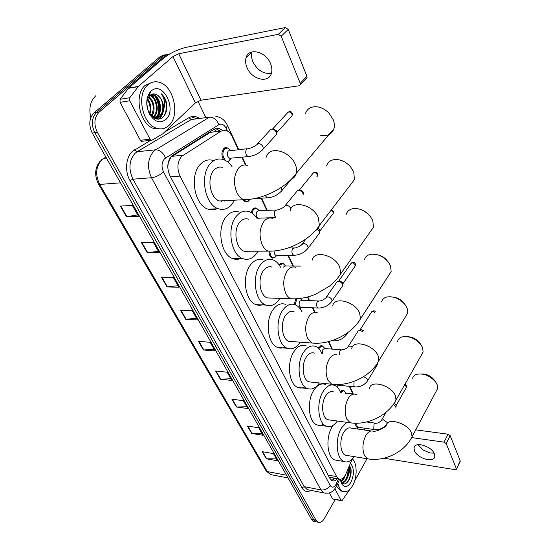 <?xml version="1.0" encoding="UTF-8"?>
<svg xmlns="http://www.w3.org/2000/svg" width="550" height="550" viewBox="0 0 550 550"><rect width="100%" height="100%" fill="white"/><g stroke="black" fill="none" stroke-linecap="round" stroke-linejoin="round"><path stroke-width="0.82" d="M251.144 212.554L252.649 209.041L256.011 207.941L257.029 208.498M279.008 264.715L282.507 263.196L283.456 263.759M294.264 304.439L295.728 298.849M318.306 348.178L318.856 347.167L322.011 345.702L322.85 346.252M340.278 391.806L343.317 390.252L344.094 390.789M223.541 159.631C221.32 155.54 221.368 151.862 223.678 148.596L227.061 147.641L224.565 147.895M215.875 131.615L210.382 132.33L172.123 156.296L170.748 157.431L168.286 163.02L167.764 166.843M238.281 149.593L232.169 136.565C230.608 133.341 228.58 131.292 226.084 130.433L221.155 131.079L181.603 156.386C177.279 161.824 176.756 168.389 180.036 176.096L336.641 476.63L338.938 478.995C341.584 479.827 343.901 478.122 345.888 473.887L352.282 458.996M221.829 200.853L221.451 201.417M167.784 167.502L167.812 166.726M352.88 393.869L349.353 386.348M331.87 349.078L328.398 341.681M314.655 312.393L312.503 307.801M309.134 300.623L307.45 297.028M292.916 266.049L287.884 255.317M266.805 210.389L261.071 198.179M245.534 165.048L241.842 157.176M364.616 430.031L365.062 428.257M248.435 201.156L245.3 201.933L242.866 199.76M274.972 257.579L272.236 258.156C270.167 257.146 269.101 254.884 269.039 251.371M332.393 384.904L332.262 384.45M229.433 160.683L227.473 161.769M222.523 130.426L219.278 128.432L214.369 129.071L171.524 156.111C167.166 161.528 166.636 168.073 169.95 175.752L329.856 478.376L332.152 480.721C333.898 481.394 335.631 480.721 337.336 478.699M151.47 94.407L152.322 95.521L151.47 94.407M153.931 93.906L154.234 94.277L153.931 93.906M156.447 97.701C158.476 101.626 159.472 105.82 159.452 110.282C159.472 105.82 158.476 101.626 156.447 97.701M158.799 115.534L158.414 116.861L158.799 115.534M158.29 117.226L157.493 119.151L158.29 117.226M335.232 499.462L324.411 518.499C322.424 521.771 320.313 523.016 318.058 522.232L316.023 520.231L97.377 132.399C93.603 124.266 94.167 117.521 99.069 112.172L165.447 55.44L169.874 53.886M197.966 101.228L205.858 117.631M314.717 521.489L313.521 521.221L311.479 519.221L92.262 133.059C88.488 124.974 89.052 118.264 93.947 112.942L160.38 56.43L167.138 54.374L162.91 55.942L96.498 112.558L162.91 55.942L165.447 55.44M92.262 133.059L94.813 132.729C91.039 124.616 91.603 117.892 96.498 112.558C91.603 117.892 91.039 124.616 94.813 132.729L313.748 519.723L94.813 132.729L97.377 132.399M316.986 521.991L315.782 521.723L313.748 519.723L315.782 521.723L316.986 521.991M334.95 478.266L331.691 480.48M215.518 128.507L220.268 131.106M156.936 119.082L157.603 117.466M157.678 117.253L157.953 116.394M158.641 113.052C159.273 106.961 158.001 101.317 154.825 96.106M276.43 458.893L266.324 458.783L277.496 460.769L273.426 453.612L262.219 451.681L266.324 458.783M261.958 433.441L251.721 433.503L263.003 435.277L258.734 427.769L247.417 426.058L251.721 433.503M246.785 406.752L236.411 407L247.809 408.547L243.334 400.675L231.901 399.197L236.411 407M230.863 378.744L220.344 379.197L231.859 380.49L227.157 372.212L215.607 371.002L220.344 379.197M137.734 214.899L126.486 216.748L138.504 216.253L132.358 205.446L120.319 206.078L126.486 216.748M158.407 251.274L147.311 252.787L159.239 252.732L153.429 242.516L141.481 242.694L147.311 252.787M177.98 285.704L167.028 286.914L178.86 287.251L173.36 277.578L161.501 277.351L167.028 286.914M196.529 318.333L185.721 319.268L197.45 319.956L192.239 310.784L180.476 310.193L185.721 319.268M214.136 349.305L203.466 349.986L215.091 350.996L210.148 342.293L198.488 341.371L203.466 349.986M160.38 56.43L164.608 54.869M271.418 73.198C263.732 74.298 257.579 70.531 252.952 61.903C251.453 58.328 251.157 55.007 252.072 51.954L252.093 51.899M270.545 63.628C265.918 51.363 248.641 47.307 246.07 57.667C245.169 60.72 245.486 64.047 247.012 67.643C251.769 79.695 268.792 83.731 271.418 73.205C272.243 70.29 271.954 67.1 270.545 63.628M142.519 141.219L141.536 141.329L140.387 140.291L150.04 139.164L129.752 100.808L120.037 102.334L120.086 99.289L128.679 88.069L163.343 58.396C170.122 53.089 177.712 49.404 186.106 47.348L285.388 27.527L288.248 29.425L281.188 36.252L278.3 34.341L178.716 53.749L172.975 56.54L138.38 86.419L129.8 97.728L129.752 100.808M140.387 140.291L120.037 102.334M150.04 139.164L151.181 140.216L152.164 140.106L162.635 133.911L195.408 102.919L200.977 100.217L299.2 85.752L300.376 84.727L300.252 83.318L306.914 76.244L288.248 29.425M306.914 76.244L307.024 77.646L306.116 78.609M300.252 83.318L281.188 36.252M90.833 117.466C89.114 110.516 89.753 104.445 92.751 99.248L95.686 95.824M168.822 125.537C165.406 128.666 161.487 129.594 157.053 128.343C142.512 125.008 135.871 94.078 148.005 84.762C151.326 81.977 155.024 81.146 159.122 82.259C173.896 85.731 180.4 115.796 168.822 125.537M160.786 128.899L154.454 128.672C139.899 125.352 133.244 94.504 145.392 85.209L152.522 82.232M166.437 102.671C165.454 98.959 163.756 96.002 161.343 93.802C164.897 98.973 165.509 104.699 163.185 110.997C164.203 104.314 162.381 99.096 157.713 95.336C155.017 93.466 152.508 93.438 150.171 95.239L149.504 95.879C146.231 100.299 146.018 105.772 148.864 112.296C153.024 119.027 157.63 120.759 162.676 117.487C166.292 114.042 167.551 109.099 166.437 102.671M151.202 91.025C162.807 80.094 177.512 109.766 165.77 119.57C159.878 123.853 154.392 121.907 149.311 113.719C145.613 105.27 145.936 98.01 150.287 91.953L151.202 91.025M153.863 117.927L156.145 116.607C162.449 111.76 159.5 96.594 152.591 94.902L151.216 94.531M154 118.009L156.949 116.497C163.254 111.65 160.304 96.47 153.402 94.772M149.689 94.944L148.129 96.002M152.9 117.088L152.941 117.047C159.074 112.344 156.489 97.735 149.806 95.569M153.34 117.26L153.739 116.937C160.05 112.104 157.094 96.972 150.178 95.287L150.102 95.301M151.264 115.782C154.584 108.762 153.67 102.568 148.521 97.199M151.669 116.201C156.049 111.031 154.055 100.017 148.837 96.718M149.476 113.382C150.803 108.556 150.109 104.053 147.393 99.859M149.951 114.125C151.759 108.659 150.989 103.634 147.647 99.048M147.792 109.704L146.85 103.785M153.409 117.638C155.691 118.113 157.678 117.618 159.363 116.16C164.863 111.87 163.494 98.979 157.713 95.336M152.316 116.806L153.972 117.466C156.344 118.037 158.414 117.562 160.174 116.05L163.185 110.997M149.758 102.657L147.778 98.704M155.884 101.124L151.195 94.545M156.214 118.931L157.582 117.473M157.781 117.205C159.417 114.881 160.304 112.056 160.449 108.721M158.558 119.164C161.102 117.418 162.738 114.496 163.46 110.399M150.961 92.015L149.834 92.503M153.553 97.522L150.92 94.703M155.959 118.855L157.135 117.583M157.259 117.425L159.369 113.108M158.214 119.178C160.167 117.844 161.611 115.706 162.546 112.757M150.975 91.967L149.999 92.29M163.969 116.167C167.956 108.164 167.083 100.712 161.343 93.802M320.134 135.156C327.188 136.62 331.801 134.441 333.96 128.618C334.696 125.895 334.455 122.946 333.245 119.783L329.189 113.376C325.462 109.457 321.248 107.25 316.553 106.741C310.832 106.507 307.134 108.79 305.463 113.582M222.86 167.468C219.704 166.478 216.837 167.282 214.252 169.895C206.408 177.334 209.99 198.399 219.402 200.977L225.308 200.667M234.568 200.186L231.509 204.834C227.659 209.014 223.266 210.313 218.329 208.732C204.545 204.978 199.286 173.91 210.891 163.075C214.665 159.314 218.838 158.146 223.41 159.583C226.71 160.738 229.597 163.116 232.072 166.705M217.559 208.429C214.569 210.031 211.447 210.286 208.189 209.192C194.343 205.473 189.042 174.714 200.688 163.969C204.476 160.236 208.663 159.081 213.256 160.497M224.496 200.709L224.317 201.066M221.382 200.874L221.031 201.369M350.391 184.951L354.434 179.671L353.76 172.088L350.632 166.891C346.225 161.975 341.179 159.507 335.493 159.479C330.791 159.823 327.807 161.982 326.549 165.949M248.456 219.202C245.355 218.185 242.522 219.106 239.958 221.952C232.856 229.426 235.737 248.813 244.2 251.254L249.123 251.226M258.019 251.178L255.936 254.313C252.127 258.823 247.803 260.281 242.976 258.692C230.574 255.124 226.353 226.545 236.844 215.641C240.597 211.53 244.729 210.21 249.226 211.674C252.381 212.836 255.069 215.242 257.304 218.893M241.574 258.06C238.782 259.511 235.923 259.717 232.98 258.679C220.516 255.145 216.253 226.827 226.786 216.026C230.56 211.949 234.712 210.636 239.229 212.08M248.098 251.233L247.906 251.577M370.239 231.784L373.443 227.219L372.811 220.66L370.294 216.343C365.441 210.753 359.851 208.168 353.526 208.581C349.601 209.199 347.146 211.179 346.17 214.521M272.113 267.128C269.087 266.111 266.31 267.135 263.766 270.188C257.311 277.661 259.641 295.611 267.279 297.921L271.356 298.066M279.861 298.368L278.609 300.245C274.856 305.044 270.634 306.653 265.946 305.078C254.753 301.709 251.343 275.241 260.879 264.337C264.598 259.916 268.647 258.438 273.041 259.909C276.045 261.071 278.554 263.498 280.555 267.197M264.041 304.109C261.429 305.463 258.782 305.649 256.101 304.666C244.846 301.317 241.402 275.082 250.986 264.275C254.719 259.896 258.789 258.431 263.209 259.889M363.749 210.836L368.136 213.998M388.589 275.536L391.146 271.597L390.555 265.897L388.479 262.24C383.302 256.197 377.341 253.564 370.604 254.32C367.297 255.069 365.248 256.864 364.478 259.717M294.044 311.651C291.108 310.647 288.393 311.768 285.897 315.006C279.991 322.451 281.882 339.171 288.798 341.344L292.174 341.584M300.259 342.176L299.716 342.994C296.038 348.047 291.926 349.8 287.389 348.253C277.255 345.084 274.491 320.43 283.209 309.561C286.866 304.865 290.819 303.249 295.082 304.707C297.949 305.862 300.272 308.303 302.067 312.029M285.106 346.947C282.638 348.246 280.177 348.432 277.709 347.49C267.506 344.334 264.708 319.887 273.474 309.121C277.145 304.466 281.126 302.864 285.423 304.315M378.833 255.179C382.195 256.107 384.966 257.929 387.138 260.645M405.618 316.498L407.667 313.115L407.117 308.131L405.371 304.989C399.96 298.643 393.752 295.982 386.76 297.014C383.934 297.798 382.216 299.42 381.59 301.874M314.428 353.134C311.596 352.151 308.956 353.361 306.508 356.764C301.091 364.155 302.624 379.809 308.907 381.844L311.712 382.14M319.371 382.951C315.782 388.183 311.809 390.046 307.457 388.541C298.244 385.564 296.003 362.484 304.006 351.684C307.587 346.748 311.438 344.994 315.556 346.431C318.278 347.566 320.437 350.006 322.032 353.753M304.886 386.897C302.548 388.183 300.231 388.376 297.928 387.475C288.654 384.505 286.378 361.611 294.429 350.914C298.031 346.019 301.909 344.286 306.054 345.716M393.759 297.206C397.932 297.839 401.342 299.846 403.982 303.208L404.642 304.054M421.479 354.936L423.122 352.027L422.613 347.641L421.128 344.919C415.546 338.381 409.172 335.713 402.022 336.93C399.603 337.707 398.131 339.164 397.623 341.296M333.438 391.882C330.708 390.919 328.151 392.212 325.765 395.752C320.767 403.081 322.011 417.801 327.745 419.712L330.069 420.028M337.315 421.011C333.898 425.893 330.213 427.625 326.267 426.216C317.866 423.418 316.044 401.713 323.421 391.009C326.92 385.859 330.653 383.989 334.627 385.385C337.205 386.499 339.206 388.933 340.629 392.686M323.489 424.236C321.255 425.542 319.055 425.755 316.903 424.889C308.433 422.091 306.584 400.558 314.009 389.95C317.522 384.849 321.289 382.999 325.291 384.395M408.114 336.751C412.789 337.054 416.632 339.103 419.65 342.904L420.757 344.417M436.281 391.071L437.614 388.561L437.147 384.691L435.861 382.312C430.155 375.65 423.686 372.989 416.446 374.323C414.356 375.079 413.098 376.386 412.672 378.256M371.174 430.953L351.209 428.147C348.583 427.219 346.108 428.587 343.778 432.252C339.157 439.498 340.168 453.399 345.414 455.194L347.353 455.51M354.193 456.624C350.948 461.209 347.524 462.839 343.936 461.512C336.243 458.893 334.757 438.398 341.584 427.804L346.837 422.311M337.549 460.439L334.723 459.958C326.968 457.332 325.462 436.996 332.331 426.498L333.053 425.397M354.502 423.197L357.995 429.103M337.061 421.382L337.618 421.053M421.829 373.938C426.828 373.924 430.987 375.98 434.314 380.105L435.696 382.071M231 158.159L229.618 158.283C227.136 156.406 226.696 153.952 228.298 150.927L247.239 148.72M270.201 129.738L271.556 129.099C274.161 129.264 275.818 130.694 276.54 133.396L276.457 134.496L275.22 135.85M230.924 158.696L228.827 161.04L226.373 161.006M225.658 160.579C222.406 156.915 222.035 153.024 224.524 148.906L227.7 148.012L230.546 150.349M272.779 128.789L273.274 128.659L276.629 130.907L276.629 132.942M249.734 199.739L247.919 201.431L246.008 201.479L243.918 199.739M259.298 218.164L258.163 218.199C256.004 216.508 255.647 214.225 257.097 211.337L258.995 210.712L275.921 210.011M296.938 191.029L298.43 190.369C300.912 190.609 302.493 191.929 303.167 194.336L303.188 194.693M251.996 213.084L253.474 209.364L256.623 208.326L259.318 210.698M299.076 190.135L300.011 189.798L303.222 191.957L303.38 193.339M276.815 255.379L274.601 257.751L276.856 255.337L275.866 255.337C274.567 254.65 273.982 253.199 274.113 250.979M274.601 257.751L272.938 257.751C271.04 256.836 270.036 254.76 269.94 251.536M318.216 228.167L319.708 229.797L319.784 231.227M317.488 229.075L319.674 232.114L318.835 234.004M283.174 267.218L285.354 265.994L300.513 266.104M279.538 265.478L280.005 264.763L283.099 263.594L285.656 265.994M301.448 307.326L300.644 307.292C298.897 305.855 298.65 303.793 299.901 301.111L301.73 300.348L318.388 300.96M336.731 282.061L338.374 281.421C340.677 281.765 342.141 282.947 342.76 284.969L342.114 286.577M301.166 307.629L300.211 308.88M295.151 304.734L296.821 298.801M337.989 281.435L339.756 280.692L342.76 282.721L342.856 283.889M300.369 298.457L302.012 300.362M322.389 353.781L322.912 349.36L324.686 348.528L341.131 349.786M348.397 346.273L358.139 330.976L359.844 330.371L362.649 331.561M318.945 348.81L319.612 347.497L322.568 346.122L324.933 348.549M359.171 330.406L361.13 329.56L363.296 330.55M338.36 385.179L337.178 384.608M337.673 385.791L336.779 386.726M333.272 385L333.149 384.622M377.334 364.155L376.922 365.379M340.697 392.693L343.86 390.672L346.129 393.112M344.967 393.174L356.922 394.322M358.38 427.329L357.919 427.268C356.936 426.614 356.627 425.267 356.984 423.232M394.13 403.301L395.993 404.931L396.089 405.652M393.422 404.339L396.055 407.034L395.739 408.086M434.342 453.777C431.551 446.036 414.59 441.141 413.985 447.783L414.446 450.773C417.299 458.397 434.06 463.327 434.761 456.631L434.342 453.777M333.066 499.022L341.034 500.349L334.943 488.826M332.516 498.637L329.409 492.834M385.385 425.776L385.859 425.837M415.711 429.853L448.037 434.197L450.147 435.634L446.194 443.603L444.07 442.159L411.819 437.607M383.852 458.219L455.263 469.693L456.459 469.205L460.185 460.824L450.147 435.634M460.185 460.824L460.116 461.505M456.397 468.793L446.194 443.603M341.034 500.349L341.378 500.699L342.231 500.321L349.924 489.287M367.049 458.728L354.661 480.824M434.053 453.159L429.997 452.953L423.211 450.065L418.048 444.675M352.378 458.899C357.301 463.21 357.411 477.434 352.605 485.629C349.628 490.655 346.404 492.573 342.932 491.391C340.484 490.243 338.8 487.547 337.879 483.299M342.698 491.342L340.643 490.944L336.579 486.228M340.911 481.828C343.131 484.791 345.593 484.564 348.294 481.154L348.583 480.721C350.673 477.139 351.478 473.261 350.996 469.081L349.525 465.417M349.216 466.139C349.938 468.634 349.704 471.584 348.514 475.001L348.198 468.518M350.439 463.293C354.228 467.995 354.386 474.341 350.914 482.322C347.545 487.444 344.458 487.912 341.66 483.725L340.402 479.256M340.766 481.277L342.994 479.071L344.169 476.864M340.876 481.704L343.826 479.016L345.73 474.244M341.241 482.316C342.877 482.508 344.396 481.621 345.785 479.648L345.95 479.408C347.772 476.266 348.487 472.993 348.074 469.569L347.978 469.019M341.144 482.178L341.357 482.274C343.228 482.886 344.994 481.972 346.658 479.538L348.514 475.001M341.069 482.075L342.093 480.982M342.595 483.533L344.905 481.539M342.808 479.339L343.771 477.338M345.599 479.923C347.428 476.499 348.191 472.938 347.889 469.232M346.122 483.299C350.419 480.013 352.241 469.466 349.477 465.534M172.123 156.296L183.033 155.231M333.018 479.593L333.451 477.991M216.026 131.601L214.39 129.058M170.528 176.832L180.036 176.096M210.382 132.33L221.155 131.079M328.109 475.069L336.641 476.63M227.418 131.01L226.181 128.391C224.132 124.568 221.698 123.338 218.873 124.692L164.567 158.709C161.611 162.353 161.253 166.753 163.501 171.916L330.199 485.478C331.918 487.987 333.822 487.692 335.906 484.598L338.436 478.906M326.088 493.295L323.943 492.944L320.952 489.933L151.504 177.732C146.933 167.399 147.641 158.599 153.642 151.333L155.623 149.806L137.06 151.759L135.073 153.264C129.051 160.407 128.343 169.049 132.949 179.183L304.212 486.654L307.244 489.644L309.121 490.016M310.894 490.366C307.306 492.484 304.322 491.618 301.929 487.754L130.006 180.613L132.949 179.183L151.504 177.732C155.87 177.086 159.871 175.147 163.501 171.916M336.799 485.781L337.116 485.052L336.421 483.567M130.006 180.613C124.616 171.407 125.785 157.286 132.392 151.456L150.721 140.271M164.67 132.028L188.946 117.686C192.397 115.789 195.924 116.043 199.526 118.456M99.069 112.172L93.947 112.942M316.023 520.231L311.479 519.221M191.118 116.751L197.024 118.786M165.543 157.933C163.164 152.632 159.858 149.916 155.623 149.806L209.509 117.157L191.235 119.536L137.06 151.759L134.64 149.765M197.553 118.718L191.235 119.536L188.946 117.686M330.199 485.478C327.855 488.812 324.775 490.297 320.952 489.933L304.212 486.654L301.929 487.754M226.181 128.391L227.404 125.317M218.873 124.692C216.776 119.659 213.654 117.15 209.509 117.157M105.889 157.066L101.743 159.782C95.796 166.609 95.116 174.824 99.688 184.422L98.429 184.002C94.201 175.189 94.841 167.489 100.341 160.889M103.709 158.331L106.453 158.056M98.505 184.119L265.994 470.669L270.504 474.581L272.47 474.959M120.526 182.847L99.688 184.422L267.327 471.591L286.495 475.214M203.892 349.993L198.935 341.406M186.147 319.261L180.929 310.221M167.461 286.894L161.954 277.358M147.751 252.752L141.934 242.688M126.933 216.7L120.78 206.051M220.763 379.211L216.054 371.044M236.823 407.021L232.334 399.252M252.127 433.531L247.851 426.126M266.729 458.824L262.653 451.756M200.977 100.217L178.716 53.749M195.408 102.919L172.975 56.54M128.679 88.069L138.38 86.419M278.3 34.341L285.388 27.527M138.167 86.659L128.459 88.309M120.086 99.289L129.8 97.728M151.731 94.291L153.718 97.137M247.301 165.447C244.186 164.422 241.347 165.241 238.789 167.908C233.75 174.804 233.117 183.033 236.885 192.596C238.721 196.261 241.031 198.626 243.829 199.705L249.755 199.361M266.447 157.121C268.661 145.461 289.939 150.569 295.261 164.326C296.629 167.571 296.993 170.555 296.34 173.284C295.604 176.069 293.961 178.035 291.404 179.19M272.491 218.377C269.431 217.339 266.633 218.274 264.096 221.176C259.414 228.14 258.816 236.067 262.295 244.963C263.863 248.112 265.843 250.167 268.242 251.123L273.206 251.048M290.214 210.664C292.084 199.602 313.397 204.813 318.402 217.814L319.385 225.466C318.814 227.796 317.494 229.515 315.418 230.636M295.728 267.327C292.751 266.289 290.008 267.334 287.506 270.456C283.147 277.461 282.576 285.106 285.794 293.397C287.148 296.127 288.86 297.914 290.916 298.76L295.041 298.87M312.242 260.129C313.816 249.659 335.101 255.001 339.804 267.286L340.697 273.873L337.528 278.348M317.24 312.737C314.359 311.719 311.685 312.861 309.224 316.174C305.154 323.194 304.611 330.577 307.601 338.332L312.036 343.028L315.452 343.248M332.709 305.979C334.022 296.079 355.238 301.565 359.666 313.184L360.47 318.89L357.94 322.74M337.212 354.984C334.428 353.987 331.836 355.224 329.429 358.703C325.614 365.723 325.098 372.859 327.876 380.132L331.746 384.264L334.572 384.539M351.773 348.604C352.866 339.24 373.966 344.884 378.132 355.877L378.868 360.848L376.846 364.155M355.809 394.391C353.134 393.422 350.618 394.749 348.267 398.365C344.692 405.364 344.197 412.28 346.789 419.107L350.178 422.764L352.516 423.06M369.572 388.341C370.48 379.479 391.435 385.289 395.354 395.684L396.021 400.043L394.398 402.882M345.414 455.194L367.448 458.789C384.099 462.082 404.862 452.052 412.06 436.734L411.455 432.898C407.756 423.053 386.973 417.079 386.231 425.466C385.151 427.529 376.647 431.936 373.175 431.228C370.597 430.293 368.17 431.702 365.888 435.449C362.512 442.413 362.044 449.109 364.471 455.544L367.448 458.789L369.394 459.092M437.614 388.561L410.754 439.182M272.827 128.776L287.299 113.052C288.661 111.348 290.207 111.712 291.933 114.152L292.077 115.789L291.177 116.779M292.243 113.252L291.933 114.152M249.411 156.489L248.029 156.619L246.4 155.031C245.431 152.742 245.541 150.776 246.73 149.132L248.621 148.589C250.738 147.881 251.653 148.149 256.382 145.042L258.225 143.557C260.349 143.605 261.958 144.733 263.058 146.96L263.244 149.029L262.041 150.363M281.174 187.474L281.992 190.444L280.974 191.661M268.317 197.794L267.101 197.856L265.286 195.498M299.248 190.073L312.806 173.58C314.119 171.978 315.624 172.336 317.329 174.659L317.46 176.028L316.766 176.887M317.584 173.697L317.329 174.659M275.914 217.422L274.869 216.239C273.982 214.143 274.086 212.266 275.179 210.595L277.056 209.962C275.708 210.602 282.803 208.429 284.281 206.663L286.172 205.274C288.241 205.411 289.781 206.498 290.792 208.532M330.99 210.306L333.087 212.211L333.218 213.441L332.633 214.211M333.314 211.214L333.087 212.211M294.683 255.303L293.693 255.31L292.483 254.121C291.651 252.134 291.748 250.305 292.786 248.634L294.642 247.94C295.453 248.428 302.576 244.743 301.551 244.784L303.462 243.471C305.498 243.657 306.996 244.716 307.952 246.634L308.103 248.146L307.312 249.191M338.807 280.933L350.817 263.739C352.069 262.316 353.519 262.68 355.169 264.818L354.832 266.509M355.348 263.773L355.169 264.818M318.911 308.069L318.106 308.034L317.096 307.031C316.326 305.202 316.422 303.442 317.384 301.764L319.186 300.994C321.214 300.953 323.386 299.963 325.689 298.018L327.614 296.814C329.601 297.076 331.038 298.086 331.925 299.86L332.062 301.125L331.444 302.012M334.008 340.89L332.709 340.395M346.919 333.218L346.445 334.888M360.071 329.828L371.312 312.311C371.979 311.176 373.161 311.218 374.853 312.428M339.384 354.702L340.024 350.68L341.777 349.834C344.321 349.601 346.369 348.659 347.916 347.022L349.855 345.936L352.406 346.933M363.653 376.571L367.764 379.431L367.469 381.061M355.224 386.966L353.884 386.127L354.062 381.349M404.498 385.021L406.285 386.609L406.147 387.729M406.381 385.502L406.285 386.609M374.894 429.619L373.766 428.883L374.027 424.132L375.671 423.177C377.355 423.473 379.232 422.606 381.308 420.585L383.247 419.684L387.138 422.441L387.234 423.259M444.07 442.159L448.037 434.197M256.011 207.941L253.962 208.031M282.507 263.196L280.837 263.189M322.011 345.702L320.836 345.613M343.317 390.252L342.361 390.143M332.743 480.116L333.712 478.033M329.911 477.338L338.938 478.995M309.286 490.043L323.943 492.944C328.749 493.158 331.148 494.347 336.359 486.647L339.639 479.215M318.058 522.232L313.521 521.221M353.313 393.917L349.786 386.389M332.31 349.113L328.783 341.584M315.081 312.359L312.95 307.814M309.588 300.637L307.842 296.924M293.377 266.056L288.344 255.317M267.272 210.368L261.546 198.151M246.056 165.124L242.316 157.135M238.762 149.552L227.528 125.593C225.101 120.292 221.21 117.212 215.847 116.359M216.652 128.748L219.278 128.432M101.558 159.809L102.314 159.259M288.042 477.929L270.504 474.581L266.097 470.848M252.072 51.954L246.07 57.667M300.376 84.727L307.024 77.646M151.181 140.216L141.536 141.329M157.053 128.343L154.454 128.672M153.972 117.466L153.292 117.562M148.864 112.296L149.311 113.719M149.504 95.879L150.287 91.953M219.402 200.977L243.829 199.705C262.116 199.705 285.773 188.347 296.34 173.284L333.96 128.618M218.329 208.732L208.189 209.192M244.2 251.254L268.242 251.123C286.309 251.879 309.506 240.714 319.385 225.466L354.434 179.671M242.976 258.692L232.98 258.679M267.279 297.921L290.916 298.76C299.001 299.248 307.264 297.715 315.714 294.174L329.223 286.337C333.926 282.624 337.748 278.472 340.697 273.873L373.443 227.219M265.946 305.078L256.101 304.666M288.798 341.344L312.036 343.028C329.574 345.015 351.808 334.29 360.47 318.89L391.146 271.597M287.389 348.253L277.709 347.49M308.907 381.844L331.746 384.264C343.138 385.44 354.131 382.642 364.732 375.87C369.889 372.728 376.179 365.461 376.64 364.444L407.667 313.115M307.457 388.541L297.928 387.475M327.745 419.712L350.178 422.764C367.132 425.679 388.376 415.415 396.021 400.043L423.122 352.027M326.267 426.216L316.903 424.889M343.936 461.512L334.723 459.958M288.296 112.035C290.393 111.196 291.72 111.629 292.284 113.341L292.077 115.789L276.801 132.55M229.618 158.283L248.029 156.619C254.093 155.994 259.16 153.464 263.244 149.029L276.457 134.496M257.627 143.694L269.706 130.597M230.869 158.221L228.827 161.04M276.863 131.752L276.54 133.396M225.363 148.246L223.877 148.397M255.008 198.495L267.101 197.856C273.116 197.416 278.08 194.941 281.992 190.444L291.514 179.142M249.494 199.485L247.919 201.431M246.008 201.479L244.53 201.554M313.582 172.686C315.707 171.683 317.054 172.054 317.625 173.793L317.46 176.028M258.163 218.199L275.316 217.601M285.237 205.501L296.539 191.771M259.249 218.185L258.679 218.852M254.705 208.409L253.234 208.471M331.416 209.742C331.884 209.584 332.53 210.114 333.362 211.324L333.218 213.441L319.853 231.028M275.866 255.337L293.693 255.31C299.619 255.104 304.425 252.718 308.103 248.146L319.632 232.952M302.356 243.732L306.123 238.837M272.938 257.751L271.48 257.751M288.028 247.995L293.652 247.947M319.887 230.416L319.674 232.114M281.538 263.587L280.087 263.581M351.326 263.051C353.176 261.745 354.53 262.027 355.396 263.89L355.286 265.856L342.891 283.766M300.644 307.292L318.106 308.034C323.943 308.041 328.597 305.731 332.062 301.125L342.732 285.684M326.308 297.131L336.442 282.652M301.482 307.326L300.059 308.674M342.911 283.243L342.76 284.969M331.684 340.732L333.307 340.849C339.075 340.966 343.626 338.718 346.961 334.097L348.074 332.393M371.704 311.726C373.429 310.578 374.632 310.571 375.313 311.712M321.468 346.039L320.079 345.936M356.703 380.27L361.604 377.802M337.796 385.117L354.661 386.911C360.319 387.186 364.726 385.014 367.874 380.394L377.328 364.712M338.429 385.186L336.648 386.609M342.966 390.576L341.612 390.424M404.938 384.244L406.429 385.626L406.381 387.31L396.096 405.625M357.919 427.268L374.433 429.557C379.418 430.011 383.487 428.237 386.65 424.243M381.624 420.021L386.031 412.252M358.462 427.343L357.589 427.982M366.582 421.96L375.217 423.115M396.103 405.274L396.055 407.034M414.893 446.043L413.985 447.783M456.459 469.205L460.247 461.237M341.378 500.699L332.86 498.981M342.932 491.391L340.643 490.944M341.103 482.412L341.66 483.725"/></g></svg>
